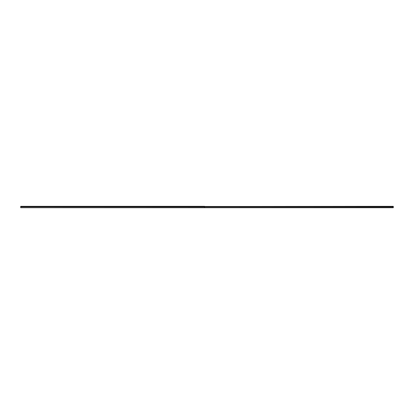 <?xml version="1.0" encoding="UTF-8"?>
<svg xmlns="http://www.w3.org/2000/svg" width="414" height="414" viewBox="0 0 414 414"><rect width="100%" height="100%" fill="white"/><g stroke="black" fill="none" stroke-linecap="round" stroke-linejoin="round"><path stroke-width="0.62" d="M204.568 206.467L393.3 206.493L393.3 207.724L20.7 207.724L393.3 207.626M20.7 206.467L20.7 207.626M204.604 207.626L204.588 206.891L20.7 206.912L204.568 206.933L204.568 207.626M204.604 206.467L393.3 206.467L204.599 206.493M204.568 206.332L20.7 206.332M204.588 207.668L204.588 206.891M204.599 206.912L393.3 206.933L204.599 206.912M393.3 206.332L204.588 206.508M20.7 206.493L204.573 206.493"/></g></svg>

